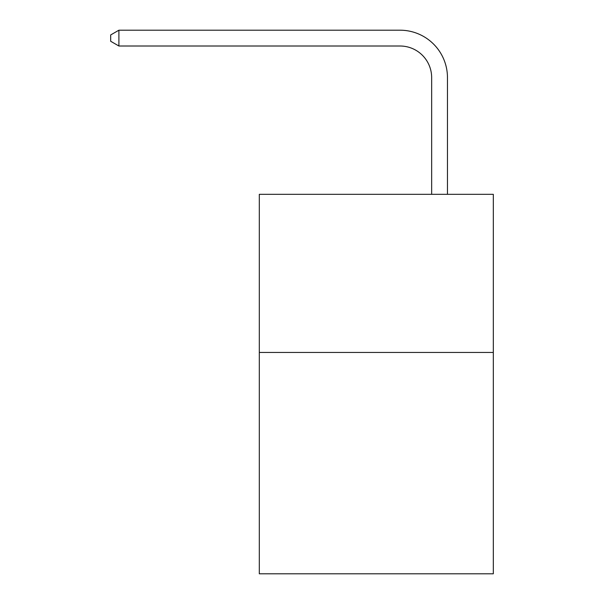 <?xml version="1.0" encoding="UTF-8"?>
<svg xmlns="http://www.w3.org/2000/svg" width="604" height="604" viewBox="0 0 604 604"><rect width="100%" height="100%" fill="white"/><g stroke="black" fill="none" stroke-linecap="round" stroke-linejoin="round"><path stroke-width="0.91" d="M493.317 352.442L493.317 573.8L259.312 573.8L259.312 194.322L493.317 194.322L493.317 352.442L259.312 352.442M431.656 194.322L431.656 77.637A31.619 31.619 56.9 0 0 400.029 46.01L118.905 46.01L110.683 41.268L110.683 34.941L118.905 30.2L400.029 30.2A47.437 47.437 -123.1 0 1 447.466 77.637L447.466 194.322M431.656 77.637A31.619 31.619 56.9 0 0 400.029 46.01A31.619 31.619 56.9 0 1 431.656 77.637A31.619 31.619 56.9 0 0 400.029 46.01A31.619 31.619 56.9 0 1 431.656 77.637A31.619 31.619 56.9 0 0 400.029 46.01A31.619 31.619 56.9 0 1 431.656 77.637A31.619 31.619 56.9 0 0 400.029 46.01A31.619 31.619 56.9 0 1 431.656 77.637A31.619 31.619 56.9 0 0 400.029 46.01A31.619 31.619 56.9 0 1 431.656 77.637A31.619 31.619 56.9 0 0 400.029 46.01A31.619 31.619 56.9 0 1 431.656 77.637A31.619 31.619 56.9 0 0 400.029 46.01A31.619 31.619 56.9 0 1 431.656 77.637A31.619 31.619 56.9 0 0 400.029 46.01A31.619 31.619 56.9 0 1 431.656 77.637A31.619 31.619 56.9 0 0 400.029 46.01A31.619 31.619 56.9 0 1 431.656 77.637A31.619 31.619 56.9 0 0 400.029 46.01A31.619 31.619 56.9 0 1 431.656 77.637A31.619 31.619 56.9 0 0 400.029 46.01A31.619 31.619 56.9 0 1 431.656 77.637A31.619 31.619 56.9 0 0 400.029 46.01A31.619 31.619 56.9 0 1 431.656 77.637A31.619 31.619 56.9 0 0 400.029 46.01A31.619 31.619 56.9 0 1 431.656 77.637A31.619 31.619 56.9 0 0 400.029 46.01A31.619 31.619 56.9 0 1 431.656 77.637A31.619 31.619 56.9 0 0 400.029 46.01A31.619 31.619 56.9 0 1 431.656 77.637A31.619 31.619 56.9 0 0 400.029 46.01A31.619 31.619 56.9 0 1 431.656 77.637M118.905 46.01L118.905 30.2L400.029 30.2"/></g></svg>
